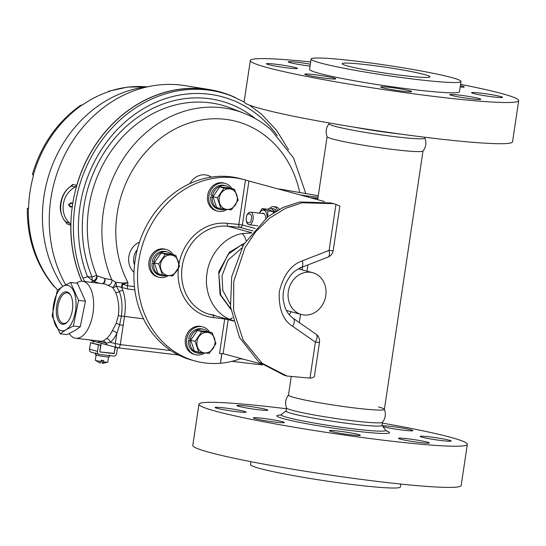 <?xml version="1.0" encoding="UTF-8"?>
<svg xmlns="http://www.w3.org/2000/svg" width="546" height="546" viewBox="0 0 546 546"><rect width="100%" height="100%" fill="white"/><g stroke="black" fill="none" stroke-linecap="round" stroke-linejoin="round"><path stroke-width="0.82" d="M291.175 377.033L288.479 395.079A48.485 3.228 8.5 0 0 289.052 395.707A48.485 3.228 8.5 0 0 294.492 397.59A48.485 3.228 8.5 0 0 344.314 406.64A48.485 3.228 8.5 0 0 383.647 409.841A48.485 3.228 8.5 0 0 384.384 409.418L423.013 150.949A48.485 3.228 -171.5 0 1 386.841 148.696A48.485 3.228 -171.5 0 1 333.115 139.121A48.485 3.228 -171.5 0 1 327.102 136.609M333.115 139.121A48.485 3.228 -171.5 0 1 327.122 136.746C325.348 132.03 325.996 127.682 329.074 123.689A48.492 3.228 -171.5 0 0 329.593 124.44A48.492 3.228 -171.5 0 0 335.026 126.324A48.492 3.228 -171.5 0 0 384.862 135.374A48.492 3.228 -171.5 0 0 424.194 138.575A48.492 3.228 -171.5 0 0 424.911 138.015C426.685 142.731 426.037 147.079 422.959 151.071A48.485 3.228 -171.5 0 1 385.899 148.573A48.485 3.228 -171.5 0 1 333.115 139.121M294.492 397.59A48.485 3.228 -171.5 0 1 289.052 395.707A48.485 3.228 -171.5 0 1 288.534 394.956C285.456 398.949 284.807 403.296 286.582 408.012A48.492 3.228 -171.5 0 0 292.574 410.387A48.492 3.228 -171.5 0 0 345.359 419.84A48.492 3.228 -171.5 0 0 382.418 422.338C385.496 418.345 386.145 413.998 384.364 409.282A48.485 3.228 -171.5 0 1 383.647 409.841M378.521 406.947A48.485 3.228 -171.5 0 1 384.364 409.282M318.502 75.198A15.657 1.044 8.5 0 0 304.77 74.188A15.657 1.044 8.5 0 0 322.01 77.812A15.657 1.044 8.5 0 0 335.735 78.822A15.657 1.044 8.5 0 0 318.502 75.198M280.187 64.797A15.657 1.044 8.5 0 0 266.455 63.786A15.657 1.044 8.5 0 0 283.695 67.411A15.657 1.044 8.5 0 0 297.427 68.414A15.657 1.044 8.5 0 0 280.187 64.797M310.34 64.203A15.657 1.044 8.5 0 0 301.958 62.865A15.657 1.044 8.5 0 0 288.227 61.855A15.657 1.044 8.5 0 0 305.467 65.479A15.657 1.044 8.5 0 0 310.06 66.08M485.319 93.721A15.657 1.044 8.5 0 0 471.587 92.711A15.657 1.044 8.5 0 0 488.827 96.335A15.657 1.044 8.5 0 0 502.559 97.338A15.657 1.044 8.5 0 0 485.319 93.721M463.547 95.652A15.657 1.044 8.5 0 0 449.822 94.642A15.657 1.044 8.5 0 0 467.055 98.266A15.657 1.044 8.5 0 0 480.787 99.27A15.657 1.044 8.5 0 0 463.547 95.652M394.451 87.981A15.657 1.044 8.5 0 0 380.719 86.971A15.657 1.044 8.5 0 0 397.959 90.595A15.657 1.044 8.5 0 0 411.691 91.598A15.657 1.044 8.5 0 0 394.451 87.981M381.074 66.557A44.376 2.955 8.5 0 0 342.158 63.705A44.376 2.955 8.5 0 0 391.018 73.976A44.376 2.955 8.5 0 0 429.941 76.822A44.376 2.955 8.5 0 0 381.074 66.557M311.104 59.064L309.568 69.362A75.771 5.044 8.5 0 0 392.997 86.896A75.771 5.044 8.5 0 0 459.445 91.762L460.988 81.463A75.771 5.044 8.5 0 0 377.552 63.93A75.771 5.044 8.5 0 0 311.104 59.064A75.771 5.044 8.5 0 0 394.54 76.597A75.771 5.044 8.5 0 0 460.988 81.463M310.674 61.951A135.681 9.036 8.5 0 0 250.314 60.51L244.158 101.706A135.681 9.036 8.5 0 0 393.557 133.101A135.681 9.036 8.5 0 0 512.544 141.817L518.7 100.621A135.681 9.036 8.5 0 0 460.558 84.35M250.314 60.51A135.681 9.036 8.5 0 0 399.713 91.905A135.681 9.036 8.5 0 0 518.7 100.621M353.487 127.041A48.492 3.228 8.5 0 0 382.882 131.832A48.492 3.228 8.5 0 0 400.587 134.077M460.155 87.032A15.657 1.044 8.5 0 0 464.243 86.937A15.657 1.044 8.5 0 0 460.36 85.654M218.455 407.343A15.657 1.044 8.5 0 0 215.09 407.487A15.657 1.044 8.5 0 0 225.396 410.026A15.657 1.044 8.5 0 0 242.697 412.257A15.657 1.044 8.5 0 0 246.062 412.114A15.657 1.044 8.5 0 0 235.749 409.575A15.657 1.044 8.5 0 0 218.455 407.343M256.77 417.745A15.657 1.044 8.5 0 0 253.405 417.888A15.657 1.044 8.5 0 0 263.711 420.427A15.657 1.044 8.5 0 0 281.006 422.665A15.657 1.044 8.5 0 0 284.37 422.522A15.657 1.044 8.5 0 0 274.065 419.983A15.657 1.044 8.5 0 0 256.77 417.745M332.719 430.528A15.657 1.044 8.5 0 0 329.354 430.671A15.657 1.044 8.5 0 0 339.66 433.21A15.657 1.044 8.5 0 0 356.961 435.442A15.657 1.044 8.5 0 0 360.319 435.298A15.657 1.044 8.5 0 0 350.013 432.76A15.657 1.044 8.5 0 0 332.719 430.528M401.815 438.199A15.657 1.044 8.5 0 0 398.45 438.342A15.657 1.044 8.5 0 0 408.763 440.881A15.657 1.044 8.5 0 0 426.057 443.12A15.657 1.044 8.5 0 0 429.422 442.97A15.657 1.044 8.5 0 0 419.116 440.438A15.657 1.044 8.5 0 0 401.815 438.199M423.587 436.268A15.657 1.044 8.5 0 0 420.222 436.411A15.657 1.044 8.5 0 0 430.528 438.95A15.657 1.044 8.5 0 0 447.822 441.188A15.657 1.044 8.5 0 0 451.187 441.038A15.657 1.044 8.5 0 0 440.881 438.506A15.657 1.044 8.5 0 0 423.587 436.268M382.937 426.549A15.657 1.044 8.5 0 0 395.038 429.013A15.657 1.044 8.5 0 0 409.514 430.78A15.657 1.044 8.5 0 0 412.878 430.637A15.657 1.044 8.5 0 0 402.573 428.098A15.657 1.044 8.5 0 0 385.271 425.866A15.657 1.044 8.5 0 0 382.398 425.832M240.226 405.412A15.657 1.044 8.5 0 0 236.862 405.555A15.657 1.044 8.5 0 0 247.167 408.094A15.657 1.044 8.5 0 0 264.462 410.333A15.657 1.044 8.5 0 0 267.827 410.183A15.657 1.044 8.5 0 0 257.521 407.65A15.657 1.044 8.5 0 0 240.226 405.412M400.819 484.077L400.389 486.964A75.771 5.044 -171.5 0 1 384.104 487.667A75.771 5.044 -171.5 0 1 300.389 476.842A75.771 5.044 -171.5 0 1 250.505 464.564L250.935 461.677M382.343 423.089A135.681 9.036 -171.5 0 1 467.335 444.321A135.681 9.036 -171.5 0 1 438.179 445.577A135.681 9.036 -171.5 0 1 288.274 426.201A135.681 9.036 -171.5 0 1 198.949 404.211A135.681 9.036 -171.5 0 1 228.105 402.955A135.681 9.036 -171.5 0 1 286.432 408.749M467.335 444.321L461.179 485.517A135.681 9.036 -171.5 0 1 432.016 486.773A135.681 9.036 -171.5 0 1 282.118 467.396A135.681 9.036 -171.5 0 1 192.793 445.406L198.949 404.211M382.48 422.181L381.995 425.416A48.492 3.228 -171.5 0 1 371.58 425.866A48.492 3.228 -171.5 0 1 318.004 418.939A48.492 3.228 -171.5 0 1 286.084 411.083L286.561 407.848M280.705 189.23A1.256 0.689 101 0 0 280.651 189.223L318.27 195.741L280.603 189.216A1.256 0.614 -83.7 0 0 280.555 189.216M72.707 203.829L71.219 202.709L68.482 204.607L70.181 207.03L72.331 206.333M72.181 207.412L68.359 204.654L72.864 202.846M76.733 185.326L75.396 186.978L71.321 186.138A2.505 2.232 101.8 0 0 72.686 184.473L76.733 185.326A130.467 113.213 -74.8 0 1 204.491 88.889A130.467 113.213 -74.8 0 1 209.295 89.544A130.467 113.213 -74.8 0 1 235.374 97.57M75.396 186.978A21.144 18.346 105.2 0 0 63.363 204.122A21.144 18.346 105.2 0 0 69.963 223.334L70.775 225.225L66.817 223.778A2.505 2.225 110.1 0 0 65.984 221.874L69.963 223.334M81.77 281.217A130.467 113.213 -74.8 0 1 70.775 225.225M209.295 89.544L185.012 85.633A127.866 110.954 105.2 0 0 180.303 84.992A127.866 110.954 105.2 0 0 68.578 147.741A127.866 110.954 105.2 0 0 65.677 284.821M65.397 221.376L66.817 223.778M72.686 184.473L70.386 186.561M71.062 186.145L71.321 186.138C60.108 192.165 56.811 214.291 65.984 221.874L65.895 221.84M65.848 221.799L65.841 221.792C63.971 221.021 58.9 212.435 60.661 203.289C62.067 195.4 65.513 189.694 71.014 186.166L71 186.179M148.498 86.616A123.116 106.832 105.2 0 0 53.87 161.5A123.116 106.832 105.2 0 0 62.783 286.432M54.948 287.182L53.917 286.397C35.92 264.68 27.047 238.65 27.3 208.306L28.344 208.374A117.513 101.972 105.2 0 0 54.948 287.182L55.228 287.312A117.54 102 105.2 0 0 57.617 289.994M28.344 208.374L28.576 208.395A117.54 102 105.2 0 1 33.504 175.437L32.371 174.454M80.555 105.33L82.487 104.921A117.54 102 105.2 0 1 109.964 91.216L108.954 91.155L108.251 91.789M277.293 135.674A126.331 109.623 105.2 0 0 260.565 117.288A126.331 109.623 105.2 0 0 123.048 123.887A126.331 109.623 105.2 0 0 87.503 276.549L92.806 280.924A3.761 1.85 96.8 0 1 92.144 277.102A3.761 1.256 157 0 1 96.84 275.764L104.532 278.399L111.814 279.825L115.643 282.255L122.905 283.108L127.962 282.575L123.062 284.173L127.471 285.763L134.446 286.589M84.678 281.518L82.774 277.805A130.084 112.879 -74.8 0 1 106.306 134.487A130.084 112.879 -74.8 0 1 231.456 95.953L229.245 95.093A130.33 113.097 105.2 0 0 102.471 135.408A130.33 113.097 105.2 0 0 81.9 281.224M69.219 333.599A28.699 14.148 -83.2 0 0 74.795 338.076A28.699 14.148 -83.2 0 0 75.812 338.274L101.003 341.257L103.092 341.052L106.545 338.595A3.761 2.894 -130.1 0 1 110.258 342.383L106.054 343.168A3.761 3.262 105.2 0 0 107.009 344.594A3.761 3.262 105.2 0 0 108.142 345.202L117.506 347.747A3.761 3.262 105.2 0 0 117.916 347.829A3.761 1.85 96.8 0 0 118.045 347.85L178.467 355.002M103.092 341.052A3.761 3.46 -109.7 0 1 106.054 343.168L98.341 341.079A3.761 3.262 105.2 0 0 99.297 342.506A3.761 3.262 105.2 0 0 100.437 343.113L91.073 340.567A3.761 3.262 105.2 0 1 89.94 339.96A3.761 3.262 105.2 0 1 89.919 339.946M75.812 338.274A28.699 14.148 -83.2 0 0 93.1 312.476A28.699 14.148 -83.2 0 0 83.579 281.463A28.699 14.148 -83.2 0 0 82.562 281.265A28.699 14.148 -83.2 0 0 76.426 283.149M106.545 338.595A28.699 14.148 -83.2 0 0 112.36 330.726L116.182 323.328L118.291 315.684C119.444 307.971 118.598 300.259 115.745 292.547L112.612 287.489L104.914 283.988L82.562 281.265M134.835 289.858L127.771 289.025L116.155 285.954L119.308 291.503C121.949 298.478 122.645 306.668 121.396 316.066L119.629 324.795L116.83 333.483A32.46 15.998 96.8 0 1 110.258 342.383L120.291 344.608A3.761 1.85 96.8 0 1 118.045 347.85L117.506 347.747L116.571 353.624A2.819 2.443 -74.8 0 1 113.704 356.115L99.461 354.429A2.819 2.443 -74.8 0 1 99.154 354.368A2.819 2.443 -74.8 0 1 97.454 351.365L89.544 349.215A2.819 2.443 105.2 0 0 91.243 352.225L99.154 354.368M122.632 282.964A3.761 0.73 109.6 0 0 121.458 287.223A32.562 16.052 96.8 0 1 122.918 290.581C125.444 298.048 125.969 306.709 124.488 316.557L120.291 344.608L170.878 350.6M255.453 118.687A121.881 105.767 -74.8 0 0 123.021 129.457A121.881 105.767 -74.8 0 0 92.144 277.102L87.503 276.549A3.761 1.222 158.4 0 1 82.774 277.805M99.106 283.224L93.489 281.299A3.761 3.03 108.9 0 0 91.196 282.289M92.861 280.965C95.441 280.187 96.779 278.46 96.874 275.791C97.386 278.89 96.253 280.726 93.489 281.299L92.806 280.924C95.297 280.235 96.642 278.515 96.84 275.764A118.127 102.511 105.2 0 1 116.305 144.199A118.127 102.511 105.2 0 1 230.835 108.122L230.842 108.122M98.314 340.936A3.761 2.791 -55.3 0 1 98.341 341.079L98 340.902M116.182 323.328A3.761 0.751 23.6 0 1 119.629 324.795L123.273 325.361M122.918 290.581A3.761 2.334 160.1 0 0 119.308 291.503A3.761 2.389 -23.7 0 1 115.745 292.547M116.155 285.954A3.761 2.928 -41.4 0 1 112.612 287.489A3.761 1.099 116.4 0 0 115.643 282.255A3.761 2.423 78.2 0 1 116.155 285.954M112.36 330.726A3.761 1.925 -153.5 0 1 116.83 333.483L115.24 343.734A3.761 3.262 105.2 0 0 116.366 347.14A3.761 3.262 105.2 0 0 117.506 347.747M123.062 284.173L121.785 287.332A3.761 0.778 109.3 0 1 122.905 283.108L123.062 284.173M108.033 285.237A3.761 2.75 118.3 0 0 111.043 283.49A3.761 2.75 118.3 0 0 111.814 279.825A116.673 101.242 -74.8 0 1 130.146 149.242A116.673 101.242 -74.8 0 1 243.666 113.104L230.835 108.122M102.525 283.633A3.761 3.037 109 0 0 104.532 278.399A3.761 3.406 -107.8 0 1 104.839 279.054A3.761 3.406 -107.8 0 1 103.139 283.702M95.611 354.818L95.489 354.804A6.975 0.444 -171.2 0 1 95.482 354.777A6.975 0.444 -171.2 0 1 95.495 354.757L95.782 352.846M109.562 354.982L109.261 356.913A6.975 0.444 -171.2 0 1 102.969 356.388A6.975 0.444 -171.2 0 1 95.598 354.88L95.816 353.467M95.489 354.804L95.7 353.433M96.144 354.88L95.311 360.23A6.306 0.403 8.8 0 0 95.332 360.271A6.306 0.403 8.8 0 0 95.352 360.292A6.306 0.403 8.8 0 0 101.003 361.52L101.215 360.162A6.306 0.403 8.8 0 0 103.672 360.524L103.467 361.882A6.306 0.403 8.8 0 0 107.746 362.196A6.306 0.403 8.8 0 0 107.774 362.162L108.599 356.811M103.467 361.882A10.49 1.29 98.4 0 1 102.559 363.397A10.49 1.29 98.4 0 1 102.082 360.879L102.17 360.305M95.332 360.271L100.061 363.035A10.49 1.29 -81.6 0 0 101.003 361.52M101.181 343.318L99.843 351.958L114.087 353.644L115.104 347.099M114.141 353.296L115.37 347.167M114.407 353.371L99.809 351.952L100.621 345.133L98.457 344.881L97.454 351.365M89.544 349.215L90.547 342.731L98.457 344.881M100.621 345.133L90.547 342.731M93.27 341.168L92.977 343.059M178.999 263.93A47.7 41.394 -74.8 0 1 226.959 223.334L238.841 224.413L245.475 180.009A93.932 81.511 105.2 0 0 244.56 179.75A93.932 81.511 105.2 0 0 138.691 261.384A93.932 81.511 105.2 0 0 195.331 361.056A93.932 81.511 105.2 0 0 220.386 363.261A93.939 81.518 105.2 0 0 220.454 363.254L221.915 353.521L220.454 363.254A93.932 81.511 105.2 0 0 240.97 358.524M289.38 314.837A93.932 81.511 105.2 0 0 291.018 311.691M302.191 269.867A93.932 81.511 105.2 0 0 302.313 267.117M244.56 179.75L240.957 178.774A93.932 81.511 105.2 0 0 135.087 260.401A93.932 81.511 105.2 0 0 191.728 360.08L195.331 361.056M245.475 180.009L248.921 181.013L242.349 225L255.159 228.481M324.481 201.529L248.921 181.013M221.84 353.515L220.386 363.261L221.84 353.515M314.319 376.76L312.08 377.832L310.005 378.112L315.376 342.13L292.622 326.31C282.93 320.243 278.494 308.667 279.32 291.578C283.545 274.863 291.243 264.612 302.409 260.824L329.088 250.416L335.967 204.368L333.51 203.651L302.191 202.757L285.449 208.347L269.574 218.168L255.801 231.613L245.052 247.543L233.736 281.47L233.62 310.64L243.113 339.974L262.162 363.288L286.923 376.03L310.005 378.112M261.397 364.066L223.123 353.672L219.54 353.549L224.699 319.021L212.892 317.472L213.814 315.458M333.51 203.651L330.808 202.921L299.754 201.972L283.326 207.344L267.793 216.721L243.598 244.567L231.695 276.808L230.521 306.825L239.503 337.489L258.79 362.005L284.22 375.3L286.923 376.03M335.967 204.368L339.694 206.026M241.605 248.212L228.057 260.06L222.038 275.669L222.795 290.438L230.255 304.108M244.315 243.345L229.45 252.238L218.721 271.908L220.093 294.676L230.835 309.316M251.624 232.705L227.846 226.249A45.086 39.128 105.2 0 0 182.193 266.414A45.086 39.128 105.2 0 0 209.377 314.257L233.135 320.707M234.487 321.075L228.897 319.028C210.49 310.394 204.279 288.718 207.03 273.157C208.947 257.5 221.321 237.913 241.66 233.633L251.419 232.958M246.007 240.602A8.347 3.665 -101.8 0 0 241.66 233.633M232.378 317.697A8.347 3.979 115 0 1 228.897 319.028M226.959 223.334L227.846 226.249L239.749 227.327L253.051 230.944M333.217 250.553C332.644 253.658 330.903 255.842 327.989 257.098A8.347 3.617 -111.3 0 0 329.088 250.416A8.347 0.553 8.5 0 0 333.217 250.553L339.871 205.992M300.184 267.547A8.347 3.617 -111.3 0 0 301.317 267.506C295.83 270.413 291.817 271.376 285.667 283.715C283.538 288.93 282.726 294.267 283.231 299.72L284.855 307.023C286.725 311.978 289.53 315.752 293.263 318.352L316.018 334.172A8.347 4.081 124.8 0 1 315.376 342.13A8.347 0.553 -171.5 0 0 319.506 342.267L314.353 376.767M227.054 209.459A14.36 12.462 -74.8 0 1 217.588 211.111A14.36 12.462 -74.8 0 1 208.934 195.871A14.36 12.462 -74.8 0 1 225.116 183.395A14.36 12.462 -74.8 0 1 231.859 188.547M225.116 183.395L223.819 183.04A14.36 12.462 105.2 0 0 207.63 195.523A14.36 12.462 105.2 0 0 216.291 210.763L217.588 211.111M213.056 197.147L210.674 196.888A12.23 10.613 105.2 0 0 218.147 209.057L219.71 209.48A12.23 10.613 -74.8 0 1 212.237 197.311L213.104 197.406M226.119 185.872L224.563 185.449A12.23 10.613 105.2 0 0 210.92 195.277L212.476 195.7A12.23 10.613 -74.8 0 1 226.119 185.872A12.23 10.613 -74.8 0 1 230.064 188.077M213.384 195.802L212.476 195.7M225.348 209.261A12.23 10.613 -74.8 0 1 219.71 209.48M210.674 196.888L212.237 197.311M221.007 208.715L216.625 207.521L212.954 196.649L219.704 186.923L230.132 188.083L234.514 189.271L224.085 188.117L217.335 197.836L221.007 208.715L231.436 209.869L238.186 200.15L234.514 189.271M212.954 196.649L217.335 197.836M219.704 186.923L224.085 188.117M219.239 198.123A10.381 9.009 -74.8 0 1 229.75 188.875A10.381 9.009 -74.8 0 1 237.203 200.116A10.381 9.009 -74.8 0 1 226.692 209.364A10.381 9.009 -74.8 0 1 219.239 198.123M303.869 314.981A21.649 18.782 105.2 0 0 325.525 297.126A21.649 18.782 105.2 0 0 312.735 272.727A21.649 18.782 105.2 0 0 310.251 272.256A21.649 18.782 105.2 0 0 288.588 290.11A21.649 18.782 105.2 0 0 301.385 314.51A21.649 18.782 105.2 0 0 303.869 314.981M204.798 352.989A14.36 12.462 -74.8 0 1 196.976 354.961A14.36 12.462 -74.8 0 1 195.331 354.647A14.36 12.462 -74.8 0 1 186.841 338.459A14.36 12.462 -74.8 0 1 201.208 326.617A14.36 12.462 -74.8 0 1 202.859 326.931A14.36 12.462 -74.8 0 1 209.596 332.084M202.859 326.931L201.556 326.576A14.36 12.462 105.2 0 0 199.911 326.262A14.36 12.462 105.2 0 0 185.538 338.111A14.36 12.462 105.2 0 0 194.028 354.293L195.331 354.647M190.793 340.684L188.418 340.417A12.23 10.613 105.2 0 0 195.884 352.593L197.447 353.016A12.23 10.613 -74.8 0 1 189.974 340.847L190.847 340.943M203.863 329.409L202.3 328.985A12.23 10.613 105.2 0 0 188.657 338.813L190.22 339.237A12.23 10.613 -74.8 0 1 203.863 329.409A12.23 10.613 -74.8 0 1 207.801 331.606M191.12 339.339L190.22 339.237M203.085 352.798A12.23 10.613 -74.8 0 1 197.447 353.016M188.418 340.417L189.974 340.847M198.744 352.252L194.362 351.058L190.69 340.178L197.447 330.46L207.869 331.62L212.251 332.807L201.822 331.647L195.072 341.373L198.744 352.252L209.173 353.405L215.923 343.687L212.251 332.807M190.69 340.178L195.072 341.373M197.447 330.46L201.822 331.647M196.983 341.66A10.381 9.009 -74.8 0 1 207.494 332.412A10.381 9.009 -74.8 0 1 214.94 343.652A10.381 9.009 -74.8 0 1 204.429 352.9A10.381 9.009 -74.8 0 1 196.983 341.66M168.393 275.6A14.36 12.462 -74.8 0 1 158.927 277.252A14.36 12.462 -74.8 0 1 150.266 262.019A14.36 12.462 -74.8 0 1 166.455 249.536A14.36 12.462 -74.8 0 1 173.191 254.695M166.455 249.536L165.151 249.181A14.36 12.462 105.2 0 0 148.969 261.664A14.36 12.462 105.2 0 0 157.63 276.904L158.927 277.252M154.388 263.288L152.013 263.029A12.23 10.613 105.2 0 0 159.487 275.198L161.05 275.621A12.23 10.613 -74.8 0 1 153.576 263.452L154.443 263.547M167.458 252.013L165.895 251.59A12.23 10.613 105.2 0 0 152.252 261.418L153.815 261.841A12.23 10.613 -74.8 0 1 167.458 252.013A12.23 10.613 -74.8 0 1 171.403 254.218M154.723 261.944L153.815 261.841M166.687 275.402A12.23 10.613 -74.8 0 1 161.05 275.621M152.013 263.029L153.576 263.452M162.346 274.856L157.965 273.662L154.293 262.79L161.043 253.064L171.471 254.224L175.846 255.412L165.424 254.259L158.674 263.977L162.346 274.856L172.768 276.01L179.525 266.291L175.846 255.412M154.293 262.79L158.674 263.977M161.043 253.064L165.424 254.259M160.579 264.264A10.381 9.009 -74.8 0 1 171.089 255.016A10.381 9.009 -74.8 0 1 178.542 266.257A10.381 9.009 -74.8 0 1 168.031 275.505A10.381 9.009 -74.8 0 1 160.579 264.264M70.871 295.652A15.363 7.576 -83.2 0 0 67.172 292.881A15.363 7.576 -83.2 0 0 64.421 293.536A15.363 7.576 -83.2 0 0 57.644 309.978A15.363 7.576 -83.2 0 0 63.561 323.396A15.363 7.576 -83.2 0 0 66.312 322.734A15.363 7.576 -83.2 0 0 67.806 321.56M63.507 292.499A16.353 8.06 96.8 0 1 70.632 295.195A16.353 8.06 96.8 0 1 67.465 321.949A16.353 8.06 96.8 0 1 65.527 323.573A16.353 8.06 96.8 0 1 56.347 312.844A16.353 8.06 96.8 0 1 63.507 292.499M65.929 329.825A22.932 11.302 -83.2 0 0 75.969 301.29A22.932 11.302 -83.2 0 0 63.104 286.247A22.932 11.302 -83.2 0 0 53.058 314.783A22.932 11.302 -83.2 0 0 65.929 329.825L60.135 333.818L52.109 315.922L57.31 290.24L63.104 286.247L70.536 282.446L78.563 300.341L73.362 326.023L65.929 329.825M60.135 333.818L67.015 334.63L74.454 330.835L80.242 326.842L85.442 301.16L77.416 283.265L70.536 282.453L77.416 283.265M80.242 326.842L73.362 326.023L80.242 326.842M78.563 300.341L85.442 301.16L78.563 300.341M279.299 209.336A14.36 7.071 -83.7 0 0 275.914 206.9L273.566 206.641A14.36 7.071 96.3 0 1 277.545 210.114A14.36 7.071 96.3 0 1 277.607 210.258M269.492 208.504A14.36 7.071 96.3 0 1 273.566 206.641M273.184 211.766L273.628 210.893A12.23 6.026 96.3 0 0 270.516 208.449A12.23 6.026 96.3 0 0 267.84 209.316M273.88 212.483L274.153 211.957A12.23 6.026 96.3 0 1 274.263 212.237M276.324 210.995A12.23 6.026 -83.7 0 0 273.328 208.756L270.516 208.449M276.037 211.165L273.628 210.893M274.153 211.957L274.631 212.012M262.066 213.438A6.682 3.29 96.3 0 1 264.851 214.585A6.682 3.29 96.3 0 1 264.981 214.831A6.682 3.29 96.3 0 1 265.738 218.339M267.253 217.137A9.76 4.805 -83.7 0 0 264.325 210.415A9.76 4.805 -83.7 0 0 259.466 213.145M267.793 216.721L267.779 210.872L262.121 208.592L259.248 213.124M262.121 208.592L267.444 209.186L273.109 211.459L273.416 212.776M267.779 210.872L273.109 211.459M386.295 430.896A56.975 3.795 -171.5 0 1 377.245 433.21A56.975 3.795 -171.5 0 1 305.385 423.471A56.975 3.795 -171.5 0 1 280.371 415.069M381.92 425.191L385.626 430.166A52.901 3.522 -171.5 0 1 374.338 430.91A52.901 3.522 -171.5 0 1 314.264 423.068A52.901 3.522 -171.5 0 1 281.224 414.564L279.811 415.267M310.394 197.707L317.847 198.532M318.052 197.202L307.862 196.069A1.256 0.614 96.3 0 1 308.306 197.14M307.862 196.069L300.116 194.915M278.139 188.95L280.651 189.223A1.256 0.614 -83.7 0 0 280.603 189.216L278.119 188.943M251.29 219.007C251.269 225.157 244.704 223.375 246.451 217.69C246.471 211.548 253.037 213.329 251.29 219.007M253.03 219.301A6.34 3.126 96.3 0 1 249.29 224.775C247.031 224.365 246.028 221.983 246.287 217.629C246.867 214.148 248.328 212.326 250.689 212.169A6.34 3.126 96.3 0 1 253.03 219.301M146.54 86.834A117.513 101.972 105.2 0 0 109.753 91.162M82.193 104.9A117.513 101.972 105.2 0 0 33.279 175.321M299.788 192.718A106.252 92.199 105.2 0 0 269.001 138.78A106.252 92.199 105.2 0 0 149.365 148.184A106.252 92.199 105.2 0 0 127.962 282.575L127.471 285.763A3.761 1.85 -83.2 0 0 127.771 289.025M189.865 183.599A17.554 15.233 -74.8 0 1 211.316 177.109M133.982 272.304A17.554 15.233 -74.8 0 1 128.945 256.013A17.554 15.233 -74.8 0 1 139.476 242.11M137.23 249.754A13.8 11.978 105.2 0 0 134.514 264.851M240.206 358.804L243.414 359.186M143.496 318.809L118.291 315.684M212.892 317.472A47.7 41.394 -74.8 0 1 178.358 268.482M233.203 320.966L228.208 319.615L223.123 353.672M230.76 308.763L220.666 294.963L218.796 273.717L228.003 254.402L241.953 244.519L244.103 243.7M241.953 244.519A2.607 1.058 -110.7 0 0 242.663 246.232M242.349 225A2.607 2.266 -74.8 0 1 239.749 227.327A2.607 1.283 -84.8 0 1 238.841 224.413L242.349 225M228.235 319.376A2.607 2.266 -74.8 0 1 228.208 319.615L224.699 319.021A2.607 1.29 97.5 0 1 224.829 318.454M327.989 257.098L301.317 267.506A8.347 3.617 -111.3 0 0 302.409 260.824M293.263 318.352A8.347 4.081 124.8 0 1 292.622 326.31M299.31 322.563L300.553 314.284M306.995 271.171L307.93 264.926M317.676 199.686L327.095 136.677M424.925 138.179L425.061 137.278M329.006 123.846L329.142 122.939M286.22 410.885L281.224 414.564M386.773 431.251L385.626 430.166M257.726 225.716L249.29 224.775M250.689 212.169L264.121 213.663M32.364 174.454C40.998 145.25 57.064 122.202 80.549 105.323M108.954 91.148L127.675 87.094L146.574 86.834M243.666 113.104C253.583 116.974 262.64 122.447 270.83 129.532L293.557 157.971L305.869 193.748M249.42 105.119L261.22 113.957L276.508 130.241L288.554 149.693M231.948 361.336L262.619 364.967M244.171 101.959L231.456 95.953M89.776 339.926L91.073 340.567M100.437 343.113L108.142 345.202M107.746 362.196L102.559 363.397M214.448 315.219L209.377 314.257M316.018 334.172C318.714 336.22 319.881 338.916 319.506 342.267M298.457 268.85L312.735 272.727M286.37 310.428L301.385 314.51"/></g></svg>
